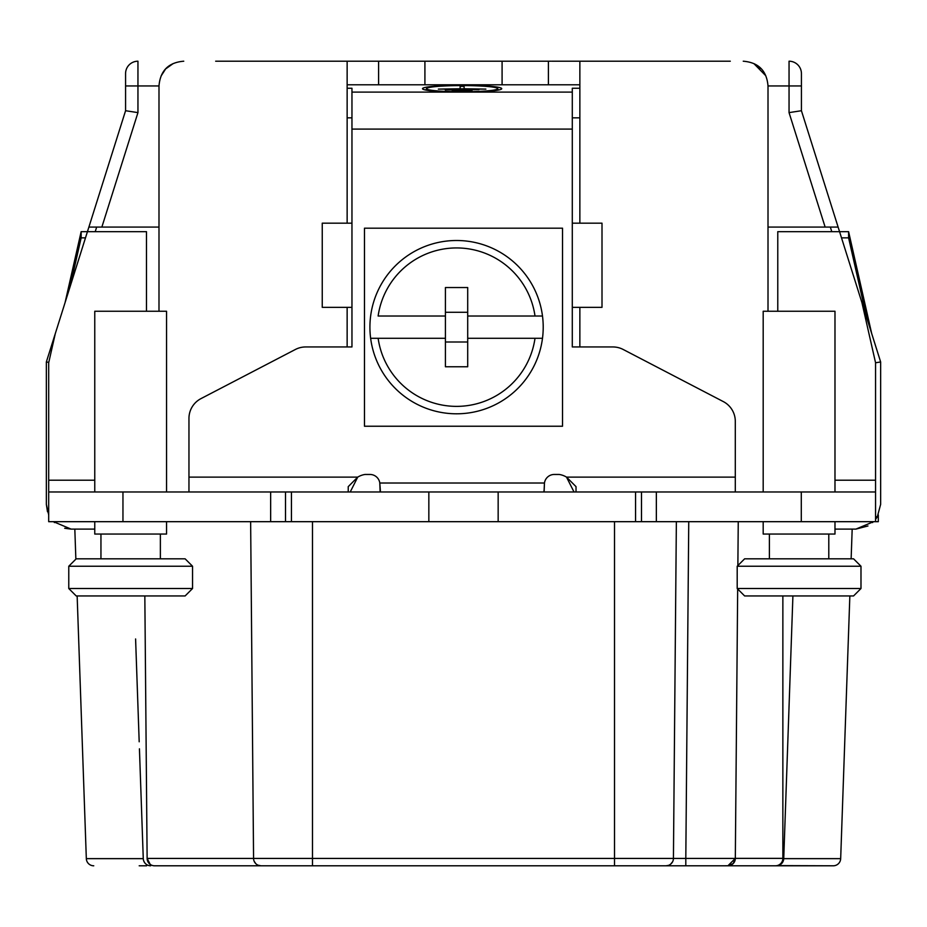 <?xml version="1.0" encoding="UTF-8"?>
<svg xmlns="http://www.w3.org/2000/svg" width="927" height="927" viewBox="0 0 927 927"><rect width="100%" height="100%" fill="white"/><g stroke="black" fill="none" stroke-linecap="round" stroke-linejoin="round"><path stroke-width="1.39" d="M551.588 61.205L730.291 61.205M550.835 61.205L347.138 61.205L347.138 223.175M215.667 61.205L347.138 61.205M375.864 61.205L370.719 61.205M556.339 61.205L643.477 61.205L556.339 61.205M370.661 61.205L283.523 61.205M375.655 61.205L378.598 61.205L378.598 84.797M146.478 311.252L146.478 231.669L87.439 231.669L46.35 361.97L48.783 362.353M65.075 302.596L81.147 231.669L87.439 231.669L125.574 110.719L125.574 73.581A12.375 12.375 -113 0 1 137.949 61.205L137.949 112.619L125.574 110.719M55.296 333.616L48.691 362.747L48.691 521.681L878.309 521.681L878.309 514.856M154.554 865.795L260.997 865.795A7.428 7.428 0 0 1 253.569 858.437L250.638 521.681M94.763 521.681L94.763 534.056L166.559 534.056L166.559 521.681L169.803 521.681M184.357 521.681L201.217 521.681M834.984 480.209L875.563 480.209L875.563 491.97L635.563 491.97L635.563 521.681M635.563 491.97L498.158 491.97L498.158 521.681M498.158 491.97L428.842 491.97L428.842 521.681M428.842 491.97L291.437 491.97L291.437 521.681M291.437 491.97L285.504 491.97L285.504 521.681M285.504 491.97L48.691 491.97M380.406 491.97L380.406 491.264L380.232 491.97M544.01 491.97L544.462 483.013A9.907 9.907 0 0 1 554.265 474.462L559.224 474.462A19.803 19.803 0 0 1 566.513 477.115L576.026 486.64L576.026 491.97M347.138 88.25L351.959 88.25L351.959 346.953L305.667 346.953A22.283 22.283 0 0 0 295.377 349.479L200.95 398.633A22.283 22.283 0 0 0 188.957 418.39L188.957 491.97M348.228 491.97L348.228 486.64L357.729 477.115L350.221 491.97M735.296 491.97L735.296 421.356A22.283 22.283 0 0 0 723.303 401.588L623.187 349.479A22.283 22.283 0 0 0 612.898 346.953L572.295 346.953L572.295 307.347L602.005 307.347L602.005 223.175L572.295 223.175L572.295 88.25L579.862 88.25M380.406 491.264L379.792 483.013A9.907 9.907 0 0 0 369.977 474.462L365.029 474.462A19.803 19.803 0 0 0 357.729 477.115L188.957 477.115M351.959 223.175L322.248 223.175L322.248 307.347L351.959 307.347M544.114 491.97L544.462 483.013L379.792 483.013L380.14 491.97M769.248 865.795L833.246 865.795A7.428 7.428 0 0 0 840.673 858.634A7.428 7.428 0 0 1 833.246 865.795L777.95 865.609M154.542 865.795A7.428 7.428 132.8 0 1 147.126 858.437L312.48 858.437L312.48 865.795L260.997 865.795L685.806 865.795L685.806 858.437L735.32 858.425A7.428 7.428 -70.9 0 1 727.892 865.795L735.32 858.39L733.28 863.477L728.298 865.783L685.806 865.795L776.305 865.795A7.428 7.428 0 0 0 783.732 858.634L840.673 858.634A7.428 7.428 0 0 1 833.246 865.795A7.428 7.428 0 0 0 840.673 858.634A7.428 7.428 0 0 1 833.246 865.795M139.189 865.795L146.617 865.795M695.574 865.795L700.047 865.795M250.835 865.795L259.977 865.795M787.811 741.785L787.475 751.588M779.607 865.018L781.137 864.01M782.411 862.608L783.327 860.812M852.18 529.108L851.137 558.819M849.85 595.945L840.673 858.634M792.909 595.945L783.732 858.634M735.32 858.367L782.863 858.367A7.428 7.428 0 0 1 775.436 865.795A7.428 7.428 0 0 0 782.863 858.367L782.863 595.945M735.32 858.425L737.672 588.993M737.869 565.563L738.251 521.681M676.362 521.681L673.431 858.437A7.428 7.428 0 0 1 666.003 865.795L668.344 865.412M670.557 864.231L672.585 861.809M260.997 865.795L258.112 865.204M255.736 863.605L254.149 861.241M144.832 595.945L147.126 858.437A7.428 7.428 0 0 0 150.846 864.81M149.05 865.609L150.695 865.795A7.428 7.428 0 0 1 143.268 858.634L139.432 748.807M145.863 864.01L144.994 863.141M144.589 862.608L143.673 860.801M93.754 865.795A7.428 7.428 0 0 1 86.327 858.634L77.15 595.945M138.239 714.613L135.69 641.751M139.189 741.785L135.597 638.958L139.189 741.785M867.962 525.968L855.899 529.108L873.57 521.681M875.563 516.733L877.336 516.733L880.65 504.346L877.336 516.733L875.563 519.387M801.426 85.956L789.051 85.956L789.051 61.205A12.375 12.375 104.5 0 1 801.426 73.581L801.426 110.719L880.65 361.97L880.65 504.346M872.075 334.763L880.65 361.97L872.075 334.763L880.65 361.97L872.075 334.763L880.65 361.97L872.075 334.763L880.65 361.97L872.075 334.763L880.65 361.97L872.075 334.763L880.65 361.97L872.075 334.763L880.65 361.97L872.075 334.763L880.65 361.97L872.075 334.763L880.65 361.97L872.075 334.763L880.65 361.97L872.075 334.763L880.65 361.97L872.075 334.763L880.65 361.97L875.563 362.758L861.925 302.596M871.704 333.616L848.599 231.669L777.776 231.669L777.776 311.252M875.563 480.209L875.563 362.747M875.563 491.97L875.563 521.681M172.967 63.685L168.552 66.42M165.238 69.525L161.194 75.759M47.486 511.739L46.35 504.346L48.691 514.856M53.43 521.681L71.101 529.108L64.693 528.263M46.35 504.346L46.35 361.97M768.008 311.252L768.008 85.956C766.756 70.707 758.506 62.457 743.245 61.205M579.862 61.205L579.862 223.175M579.862 307.347L579.862 346.953M347.138 307.347L347.138 346.953M158.992 311.252L158.992 85.956C160.244 70.707 168.494 62.457 183.755 61.205M54.195 521.681L54.369 522.585M94.763 529.108L71.101 529.108M75.863 559.143L74.82 529.108M88.888 227.069L158.992 227.069M173.14 63.592L166.06 68.633M165.319 69.432L161.089 76.002M457.335 92.109A39.606 3.453 180 0 1 422.515 88.679A39.606 3.453 180 0 1 462.121 85.226A39.606 3.453 180 0 1 501.739 88.679A39.606 3.453 180 0 1 466.907 92.109L351.959 92.109M579.862 84.797L347.138 84.797M572.295 117.845L579.862 117.845M347.138 117.845L351.959 117.845M572.295 307.347L572.295 223.175M499.12 89.907A39.606 3.453 0 0 0 497.776 89.641M426.478 89.641A39.606 3.453 0 0 0 425.122 89.907M426.478 90.186L426.478 88.679A35.655 3.105 180 0 1 462.121 85.574A35.655 3.105 180 0 1 497.776 88.679A35.655 3.105 180 0 1 462.121 91.785A35.655 3.105 180 0 1 426.478 88.679M497.776 90.186L497.776 88.679M464.103 86.35L464.103 88.76L485.887 89.108L438.355 89.108L460.14 88.76L460.14 86.35L464.103 86.35M445.296 89.977L478.958 89.629L445.296 89.629M452.225 90.834L472.028 90.487L452.225 90.487M460.14 88.818L464.103 88.818M753.906 63.615L765.806 75.759M801.426 110.719L789.051 112.619L789.051 85.956L768.008 85.956M768.008 227.069L838.112 227.069M872.805 521.681L872.631 522.585M855.899 529.108L834.984 529.108M754.033 63.685L760.94 68.633M70.046 286.814L81.147 237.857L85.481 237.857M81.147 231.669L81.147 237.857M848.599 231.669L848.599 237.857L866.722 317.822M841.519 237.857L848.599 237.857M735.296 477.115L566.513 477.115L574.022 491.97M641.496 521.681L641.496 491.97M737.197 588.518L744.624 595.945L853.558 595.945L860.986 588.518L860.986 566.235L737.197 566.235L744.624 558.819L853.558 558.819L860.986 566.235L860.986 588.518L737.197 588.518L737.197 566.235M68.772 588.518L68.772 566.235L76.199 558.819L185.122 558.819L192.549 566.235L68.772 566.235L68.772 588.518L76.199 595.945L185.122 595.945L192.549 588.518L68.772 588.518M763.188 491.97L763.188 311.252L834.984 311.252L834.984 491.97M763.188 521.681L763.188 534.056L834.984 534.056L834.984 521.681M769.387 558.819L769.387 534.056M828.796 558.819L828.796 534.056M562.527 228.181L364.473 228.181L364.473 426.235L562.527 426.235L562.527 228.181M467.706 316.014L467.706 338.297L542.492 338.297A86.651 86.651 0 0 0 542.492 316.014L467.706 316.014L467.706 287.544L445.423 287.544L445.423 316.014L378.135 316.014A79.224 79.224 0 0 1 535.006 316.014L542.492 316.014A86.651 86.651 0 0 0 456.571 240.499A86.651 86.651 0 0 1 542.492 316.014M370.638 316.014A86.651 86.651 0 0 1 456.571 240.499A86.651 86.651 0 0 0 370.638 338.297L378.135 338.297L370.638 338.297A86.651 86.651 0 0 0 456.571 413.801A86.651 86.651 0 0 1 370.638 338.297M542.492 338.297A86.651 86.651 0 0 1 456.571 413.801A86.651 86.651 0 0 0 542.492 338.297L535.006 338.297A79.224 79.224 0 0 1 378.135 338.297L445.423 338.297L445.423 316.014M445.423 338.297L445.423 366.768L467.706 366.768L467.706 338.297L535.006 338.297M467.706 312.295L445.423 312.295M445.423 342.005L467.706 342.005M94.763 491.97L94.763 311.252L166.559 311.252L166.559 491.97M100.95 558.819L100.95 534.056M160.371 558.819L160.371 534.056M192.549 588.518L192.549 566.235M48.691 480.209L94.763 480.209M312.48 521.681L312.48 858.437L685.806 858.437L688.749 521.681M270.649 521.681L270.649 491.97M122.955 491.97L122.955 521.681M572.295 129.096L351.959 129.096M544.381 484.265L544.381 483.639M673.431 858.437A7.428 7.428 0 0 1 666.003 865.795M614.52 865.795L614.52 521.681M86.327 858.634L143.256 858.634M548.402 84.797L548.402 61.205M502.086 61.205L502.086 84.797M424.914 61.205L424.914 84.797M95.226 231.669L96.675 227.069M101.866 227.069L137.949 112.619M158.992 85.956L125.574 85.956M466.907 92.109L572.295 92.109M789.051 112.619L825.134 227.069M830.325 227.069L831.774 231.669M543.836 491.97L543.836 491.264M379.873 484.265L379.873 483.639M801.287 521.681L801.287 491.97M656.351 491.97L656.351 521.681M147.126 858.437L150.209 864.393"/></g></svg>
